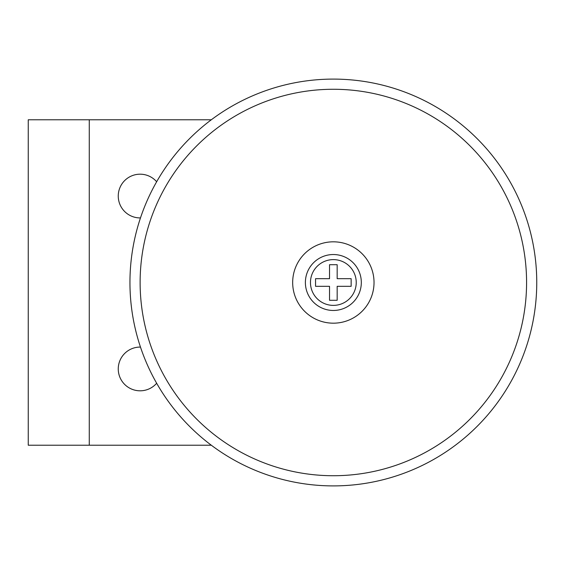 <?xml version="1.0" encoding="UTF-8"?>
<svg xmlns="http://www.w3.org/2000/svg" width="565" height="565" viewBox="0 0 565 565"><rect width="100%" height="100%" fill="white"/><g stroke="black" fill="none" stroke-linecap="round" stroke-linejoin="round"><path stroke-width="0.85" d="M333.35 241.82A40.68 40.68 0 0 0 292.67 282.5A40.68 40.68 0 0 0 333.35 323.18A40.68 40.68 0 0 0 374.03 282.5A40.68 40.68 0 0 0 333.35 241.82M333.35 475.73A193.23 193.23 0 0 0 526.58 282.5A193.23 193.23 0 0 0 333.35 89.27A193.23 193.23 0 0 0 140.12 282.5A193.23 193.23 0 0 0 333.35 475.73M333.35 79.1A203.4 203.4 0 0 1 536.75 282.5A203.4 203.4 0 0 1 333.35 485.9A203.4 203.4 0 0 1 129.95 282.5A203.4 203.4 0 0 1 333.35 79.1M333.35 254.532A27.968 27.968 0 0 1 361.318 282.5A27.968 27.968 0 0 1 333.35 310.468A27.968 27.968 0 0 1 305.382 282.5A27.968 27.968 0 0 1 333.35 254.532A27.968 27.968 0 0 0 305.382 282.5A27.968 27.968 0 0 0 333.35 310.468M329.536 300.298L329.536 286.314L315.553 286.314L315.553 278.686L329.536 278.686L329.536 264.703L337.164 264.703L337.164 278.686L351.148 278.686L351.148 286.314L337.164 286.314L337.164 300.298L329.536 300.298M140.473 347.079A21.866 21.866 0 0 0 118.255 368.945A21.866 21.866 0 0 0 156.653 383.254M156.653 181.746A21.866 21.866 0 0 0 118.255 196.055A21.866 21.866 0 0 0 140.473 217.921M211.31 445.22L28.25 445.22L28.25 119.78L211.31 119.78M333.35 305.382A22.883 22.883 0 0 0 356.233 282.5A22.883 22.883 0 0 0 333.35 259.618A22.883 22.883 0 0 0 310.468 282.5A22.883 22.883 0 0 0 333.35 305.382M89.27 445.22L89.27 119.78"/></g></svg>
